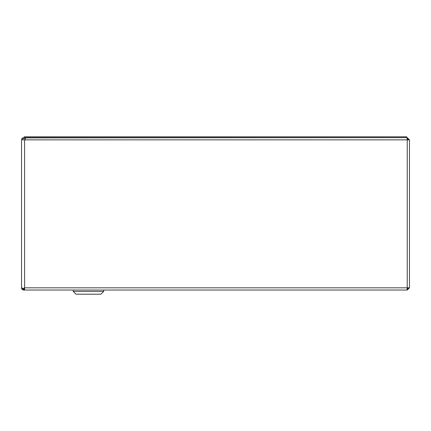 <?xml version="1.0" encoding="UTF-8"?>
<svg xmlns="http://www.w3.org/2000/svg" width="431" height="431" viewBox="0 0 431 431"><rect width="100%" height="100%" fill="white"/><g stroke="black" fill="none" stroke-linecap="round" stroke-linejoin="round"><path stroke-width="0.65" d="M391.58 290.031L407.236 290.031L407.236 289.201L408.62 287.816M25.192 138.475L23.764 138.475A1.385 1.385 0 0 0 22.38 139.859L24.599 139.859L24.599 290.031L407.036 290.031L407.236 287.816L409.45 287.816L409.45 139.859L407.236 137.645L407.15 138.475M24.599 287.816L23.215 289.007L22.38 289.007L24.599 287.816L407.236 287.816L407.236 139.859L24.599 139.859L25.984 137.645L407.036 137.645L407.236 139.859L409.45 139.859M407.236 290.031L409.45 287.816M22.38 287.816L22.38 289.007M23.215 289.007L23.317 288.705M23.624 288.404L24.077 288.107M408.62 139.859L407.236 138.475M407.236 137.645L25.569 137.882M406.681 137.645L406.681 136.81L24.319 136.81L24.319 137.645M24.599 290.031L23.764 290.031A2.214 2.214 0 0 1 21.55 287.816L21.55 139.859A2.214 2.214 0 0 1 23.764 137.645L43.714 137.645M24.599 289.201L23.764 289.201L23.764 290.031M23.058 289.007A1.385 1.385 0 0 0 23.764 289.201M73.222 290.031L73.222 291.415L103.699 291.415L103.699 290.031M103.699 291.415L100.929 294.19L75.991 294.19L73.222 291.415"/></g></svg>
